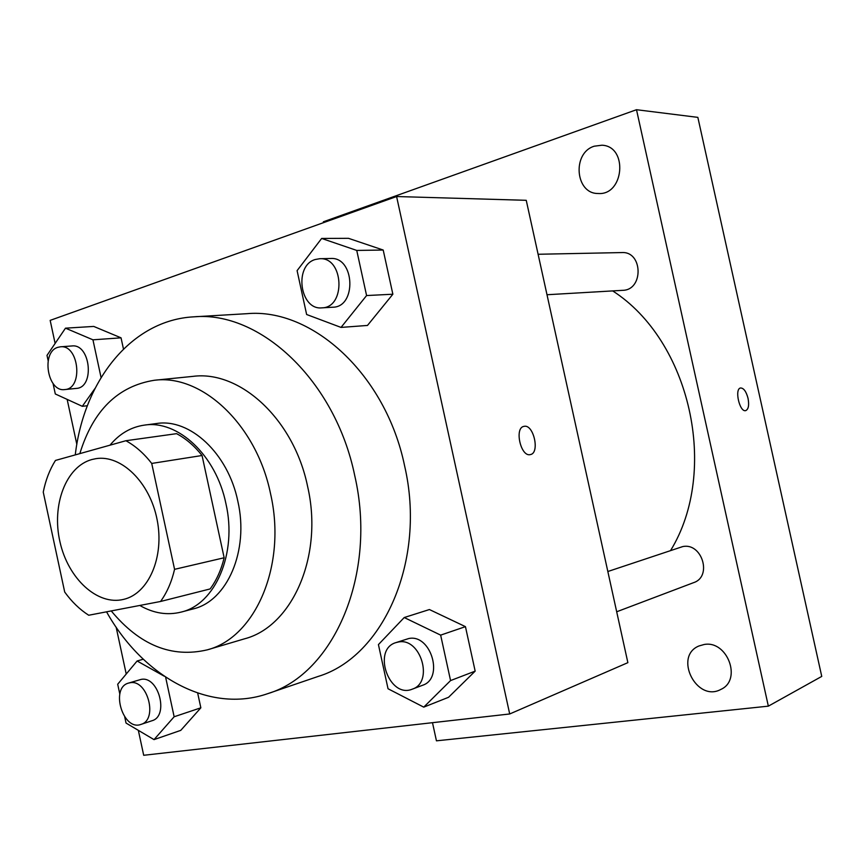 <?xml version="1.0" encoding="UTF-8"?>
<svg xmlns="http://www.w3.org/2000/svg" width="865" height="865" viewBox="0 0 865 865"><rect width="100%" height="100%" fill="white"/><g stroke="black" fill="none" stroke-linecap="round" stroke-linejoin="round"><path stroke-width="1.3" d="M91.895 459.52L95.983 458.655C121.284 454.503 149.948 482.389 157.116 519.714C164.61 556.974 148.639 593.639 123.652 599.369C97.453 605.922 68.065 578.555 59.955 541.804C51.468 505.149 65.881 466.549 91.895 459.52M43.25 492.099L64.702 592.038C71.763 601.802 79.764 609.533 88.717 615.242L160.555 601.478C166.988 592.547 171.659 581.831 174.568 569.332L151.721 463.435C143.979 453.476 135.373 445.907 125.901 440.728L55.457 460.44C49.716 469.576 45.64 480.129 43.25 492.099M174.568 569.332L224.154 557.763L202.053 455.509L151.721 463.435M202.053 455.509C194.43 445.907 185.943 438.62 176.59 433.657L125.901 440.728M224.154 557.763C221.224 569.851 216.553 580.242 210.141 588.935L160.555 601.478M139.806 605.457C153.494 613.317 167.259 615.534 181.12 612.096C215.342 604.365 237.432 553.416 225.916 503.603C216.12 455.314 177.725 419.644 144.358 425.126C130.939 427.061 119.489 433.743 110.006 445.172M144.358 425.126L156.587 423.526C189.878 418.065 228.133 453.401 237.843 501.289C249.271 550.659 227.181 601.218 193.046 608.949L181.12 612.096M111.239 610.928C139.676 645.225 171.692 658.2 207.297 649.842C255.553 637.516 287.018 564.932 270.529 493.634C256.462 424.574 201.837 373.831 154.294 380.276C117.867 386.114 93.042 410.551 79.84 453.617M207.297 649.842L244.449 638.846C292.338 626.563 323.683 555.763 307.605 486.444C293.916 419.309 240.038 370.036 192.852 376.383L154.294 380.276M106.546 611.825C142.812 676.7 209.406 714.025 267.804 693.633C333.933 673.846 377.508 573.906 354.704 475.458C335.177 380.265 259.835 310.632 193.728 316.839C131.577 320.082 83.916 380.546 75.266 454.893M193.728 316.839L246.828 313.692C312.135 307.648 385.844 374.469 404.604 465.857C426.575 560.358 383.422 656.795 318.147 676.441L267.804 693.633M423.742 707.138L448.557 697.287L475.166 671.132L465.446 626.649L429.418 609.544L404.225 617.534L378.427 644.587L388.039 688.756L423.742 707.138L450.568 680.571L440.653 635.126L404.225 617.534M124.733 716.966L126.041 723.064L154.024 739.618L180.774 730.363L200.853 707.808L197.674 693.06L200.853 707.808L174.146 716.761L165.615 677.144M138.335 730.33L143.698 755.286L509.701 713.971L396.592 196.528L50.17 320.374L55.122 343.427M67.156 399.392L76.834 444.383M116.148 627.19L126.225 674.019M341.026 327.413L367.474 325.445L392.861 294.219L383.206 250.039L348.476 238.318L321.65 238.448L297.095 270.637L306.632 314.503L341.026 327.413L366.587 295.549L356.748 250.428L321.65 238.448M101.064 377.518L92.944 339.815L121.046 337.837L123.468 349.038L121.046 337.837L93.744 326.429L65.491 328.17L47.002 355.385L48.159 360.727M509.701 713.971L627.871 662.655L526.244 200.312L396.592 196.528M524.114 426.337C533.662 423.969 540.128 453.119 530.375 454.579C520.849 457.434 514.091 427.797 523.931 426.369L524.114 426.337M523.876 426.391L524.104 426.337C533.64 423.969 540.106 453.065 530.386 454.579M612.679 290.91C690.324 340.788 719.529 470.744 670.635 550.454M607.836 571.516L682.604 546.615C701.937 542.214 712.555 576.577 693.687 582.621L616.691 611.771M538.095 254.267L621.859 252.569C642.911 251.174 643.755 290.121 622.735 290.326L546.994 294.738M432.489 722.686L436.447 740.829L768.347 706.154L636.499 109.714L323.369 221.797L323.553 222.64M704.186 644.49L698.952 645.971C673.294 656.297 696.617 702.845 720.902 689.394C742.311 679.976 727.357 640.078 704.186 644.49M594.277 146.196C571.916 152.802 575.225 193.825 598.007 193.49C624.087 195.836 628.336 146.239 601.964 145.212L594.277 146.196M467.824 718.696L474.528 717.939M636.499 109.714L697.85 117.37L821.75 676.408L768.347 706.154M748.052 398.354C749.274 405.209 748.495 409.296 745.727 410.615C739.618 412.551 734.223 388.774 740.591 387.974C743.727 388.028 746.214 391.488 748.052 398.354M740.559 387.985L740.581 387.974C743.716 388.028 746.203 391.499 748.041 398.365C749.263 405.198 748.495 409.275 745.727 410.605M53.046 383.476L55.306 393.975L82.305 406.312L94.977 388.493M92.944 339.815L65.491 328.17M60.399 346.811L71.968 345.957C90.544 343.502 95.009 387.661 76.315 388.407L64.799 389.564C47.51 392.375 40.86 352.044 57.858 347.33L60.399 346.811C78.996 344.335 83.527 388.828 64.799 389.564M87.354 405.739L82.305 406.312M121.046 337.837L93.744 326.429M154.024 739.618L174.146 716.761M164.112 676.138L137.113 660.99L117.694 684.237L119.813 694.076M128.582 683.08L141.071 679.414C158.565 675.554 169.324 716.177 151.981 720.74L140.973 724.405C122.971 731.368 109.931 687.707 128.582 683.08L129.999 682.766C147.526 678.895 158.349 719.842 140.973 724.405M180.774 730.363L200.853 707.808M143.244 659.216L137.113 660.99M319.726 258.711L330.722 258.484C354.801 256.743 356.877 307.161 332.83 307.216L321.888 307.854C299.939 310.351 293.689 265.609 315.184 259.522L319.726 258.711C343.892 256.959 346.022 307.799 321.888 307.854M367.474 325.445L392.861 294.219L366.587 295.549M392.861 294.219L383.206 250.039L356.748 250.428M383.206 250.039L348.476 238.318M395.911 642.609L408.788 638.521C430.997 633.742 444.242 678.495 422.563 685.275L412.313 689.146C389.131 699.017 371.799 649.529 395.911 642.609L398.451 642.003C420.736 637.213 434.079 682.355 412.313 689.146M448.557 697.287L475.166 671.132L450.568 680.571M475.166 671.132L465.446 626.649L440.653 635.126M465.446 626.649L429.418 609.544"/></g></svg>
